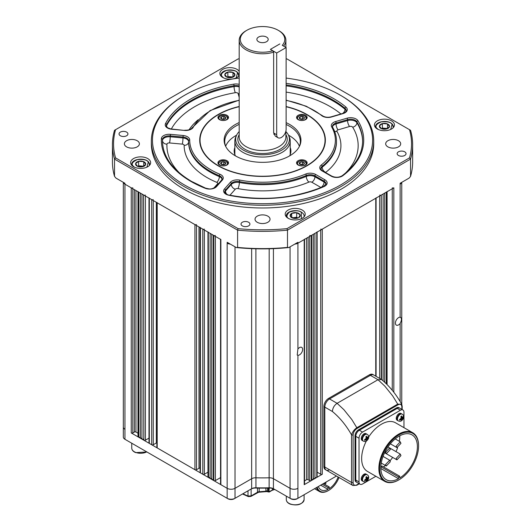 <?xml version="1.0" encoding="UTF-8"?>
<svg xmlns="http://www.w3.org/2000/svg" width="531" height="531" viewBox="0 0 531 531"><rect width="100%" height="100%" fill="white"/><g stroke="black" fill="none" stroke-linecap="round" stroke-linejoin="round"><path stroke-width="0.8" d="M184.702 185.1A110.076 63.554 0 0 0 340.378 185.1A110.076 63.554 0 0 0 340.378 95.222L341.161 95.673A111.185 64.191 180 0 1 341.161 95.68A111.185 64.191 180 0 1 373.724 141.067A111.185 64.191 180 0 1 305.086 200.373A111.185 64.191 180 0 1 183.918 186.461A111.185 64.191 180 0 1 151.348 141.067A111.185 64.191 180 0 1 183.918 95.68L184.702 95.222A110.076 63.554 0 0 0 184.702 185.1M404.735 151.833A4.447 2.569 0 0 0 399.889 151.275A4.447 2.569 0 0 0 397.142 153.651A4.447 2.569 0 0 0 398.449 155.464A4.447 2.569 0 0 0 403.294 156.021A4.447 2.569 0 0 0 406.042 153.651A4.447 2.569 0 0 0 404.735 151.833M248.608 222.257A4.447 2.569 0 0 0 243.762 221.699A4.447 2.569 0 0 0 241.021 224.075A4.447 2.569 0 0 0 242.322 225.887A4.447 2.569 0 0 0 247.167 226.445A4.447 2.569 0 0 0 249.915 224.075A4.447 2.569 0 0 0 248.608 222.257M126.63 132.119A4.447 2.569 0 0 0 121.785 131.562A4.447 2.569 0 0 0 119.037 133.931A4.447 2.569 0 0 0 120.345 135.75A4.447 2.569 0 0 0 125.19 136.308A4.447 2.569 0 0 0 127.931 133.931A4.447 2.569 0 0 0 126.63 132.119M239.189 71.3A10.009 5.775 0 0 0 236.952 69.329A10.009 5.775 0 0 0 226.047 68.074A10.009 5.775 0 0 0 219.867 73.417A10.009 5.775 0 0 0 222.801 77.499A10.009 5.775 0 0 0 239.189 75.528M147.718 158.563A10.009 5.775 0 0 0 136.812 157.309A10.009 5.775 0 0 0 130.633 162.652A10.009 5.775 0 0 0 133.566 166.734A10.009 5.775 0 0 0 144.472 167.988A10.009 5.775 0 0 0 150.651 162.652A10.009 5.775 0 0 0 147.718 158.563M302.278 210.084A10.009 5.775 0 0 0 291.373 208.829A10.009 5.775 0 0 0 285.193 214.166A10.009 5.775 0 0 0 288.127 218.254A10.009 5.775 0 0 0 299.033 219.509A10.009 5.775 0 0 0 305.212 214.166A10.009 5.775 0 0 0 302.278 210.084M391.513 120.849A10.009 5.775 0 0 0 380.608 119.594A10.009 5.775 0 0 0 374.428 124.931A10.009 5.775 0 0 0 377.362 129.02A10.009 5.775 0 0 0 388.267 130.274A10.009 5.775 0 0 0 394.447 124.931A10.009 5.775 0 0 0 391.513 120.849M239.189 106.492A62.824 36.267 0 0 0 199.716 140.157A62.824 36.267 0 0 0 218.115 165.805A62.824 36.267 0 0 0 286.581 173.67A62.824 36.267 0 0 0 325.364 140.157A62.824 36.267 0 0 0 306.958 114.517A62.824 36.267 0 0 0 286.123 106.545M151.348 141.067L151.348 143.788A111.185 64.191 0 0 0 183.918 189.182A111.185 64.191 0 0 0 305.086 203.101A111.185 64.191 0 0 0 373.724 143.788L373.724 141.067M137.204 140.728A7.507 4.334 0 0 0 129.02 139.786A7.507 4.334 0 0 0 124.387 143.788A7.507 4.334 0 0 0 126.584 146.855A7.507 4.334 0 0 0 134.768 147.797A7.507 4.334 0 0 0 139.401 143.788A7.507 4.334 0 0 0 137.204 140.728M267.85 216.157A7.507 4.334 0 0 0 259.666 215.214A7.507 4.334 0 0 0 255.033 219.217A7.507 4.334 0 0 0 257.23 222.283A7.507 4.334 0 0 0 265.414 223.219A7.507 4.334 0 0 0 270.047 219.217A7.507 4.334 0 0 0 267.85 216.157M398.489 140.728A7.507 4.334 0 0 0 390.312 139.786A7.507 4.334 0 0 0 385.679 143.788A7.507 4.334 0 0 0 387.876 146.855A7.507 4.334 0 0 0 396.06 147.797A7.507 4.334 0 0 0 400.693 143.788A7.507 4.334 0 0 0 398.489 140.728M239.189 58.835A148.992 86.022 0 0 0 238.12 58.934L115.566 129.697A148.992 86.022 0 0 0 115.566 157.886L238.12 228.649A148.992 86.022 0 0 0 286.959 228.649L409.514 157.886A148.992 86.022 0 0 0 409.514 129.697L410.556 130.294A150.1 86.659 180 0 1 412.64 144.697A150.1 86.659 180 0 1 410.556 159.108L287.49 230.155A150.1 86.659 180 0 1 237.589 230.155L237.589 247.406A150.1 86.659 0 0 0 287.49 247.406L288.857 247.526A148.992 86.022 180 0 1 236.222 247.526L227.162 242.295L227.162 243.198A5.562 3.213 0 0 0 230.301 244.107A5.562 3.213 180 0 1 227.162 243.198L227.162 488.321A5.562 3.213 0 0 0 235.021 488.321L251.648 478.723A5.562 3.213 180 0 1 255.889 477.787A119.528 69.01 0 0 0 269.19 477.787A5.562 3.213 180 0 1 273.432 478.723L290.059 488.321L273.432 478.723A5.562 3.213 0 0 0 269.19 477.787A119.528 69.01 180 0 1 255.889 477.787A5.562 3.213 0 0 0 251.648 478.723L235.021 488.321A5.562 3.213 180 0 1 227.162 488.321L131.243 432.944A1.115 0.644 0 0 0 132.816 432.944L134.383 432.035A1.115 0.644 0 0 1 135.956 432.035L137.994 433.21M286.959 228.649L287.49 230.155L287.49 247.406M409.514 157.886L410.556 159.108L410.556 176.352L409.189 178.051L400.128 183.281L400.128 184.191A5.562 3.213 0 0 0 401.702 182.372A5.562 3.213 180 0 1 400.128 184.191L400.128 317.226A4.447 2.569 120 0 0 398.555 317.644A4.447 2.569 120 0 0 395.648 321.56A4.447 2.569 120 0 0 396.332 325.125A4.447 2.569 120 0 0 398.555 324.906A4.447 2.569 120 0 0 400.128 323.512L400.128 401.516M392.263 187.821A1.115 0.644 180 0 0 393.836 187.821L297.918 243.198L297.918 242.295L288.857 247.526M410.556 176.352A150.1 86.659 0 0 0 412.64 161.948L412.64 144.697M238.12 228.649L237.589 230.155L114.523 159.108A150.1 86.659 180 0 1 112.433 144.697L112.433 161.948A150.1 86.659 0 0 0 114.523 176.352L115.891 178.051L124.951 183.281L124.951 184.191L220.869 239.567A1.115 0.644 180 0 1 220.544 239.116M115.566 157.886L114.523 159.108L114.523 176.352M112.433 144.697A150.1 86.659 180 0 1 114.523 130.294L115.566 129.697M297.918 349L297.214 355.053L297.918 355.285A4.447 2.569 120 0 0 299.491 354.867A4.447 2.569 120 0 0 302.398 350.945A4.447 2.569 120 0 0 301.714 347.38A4.447 2.569 120 0 0 299.491 347.606A4.447 2.569 120 0 0 297.918 349L297.918 243.198A5.562 3.213 180 0 1 294.771 244.107A5.562 3.213 180 0 0 297.918 243.198L304.21 239.567A1.115 0.644 0 0 0 304.535 239.116M123.325 182.345L123.325 427.043A5.562 3.213 180 0 0 124.951 429.307A5.562 3.213 180 0 1 123.325 427.043L123.325 437.026A5.562 3.213 0 0 0 124.951 439.296L124.951 184.191A5.562 3.213 180 0 1 123.378 182.372A5.562 3.213 180 0 0 124.951 184.191L131.243 187.821A1.115 0.644 0 0 0 132.816 187.821M236.222 247.526L237.589 247.406M409.514 129.697L286.959 58.934A148.992 86.022 0 0 0 286.123 58.855M341.161 95.68L340.378 95.222A110.076 63.554 0 0 0 286.123 78.084M239.189 78.057A110.076 63.554 0 0 0 184.702 95.222M400.128 323.512C401.834 320.007 401.834 317.91 400.128 317.226L400.726 317.392M320.717 230.036L320.717 474.249A1.115 0.644 0 0 0 322.29 474.249L304.21 484.69A1.115 0.644 0 0 0 304.535 484.232L304.535 239.381M320.717 474.249L317.113 472.165M316.788 477.422L316.788 232.306L316.788 477.422A1.115 0.644 0 0 0 317.113 476.971L317.113 232.12M314.929 477.595L316.496 477.595M313.356 478.497L314.929 478.497L314.929 233.381M311.783 479.407L313.356 479.407L313.356 234.29M309.712 235.485A1.115 0.644 0 0 0 311.285 235.485L311.783 235.2L311.783 480.316L311.285 480.601A1.115 0.644 0 0 1 309.712 480.601L308.139 479.692A1.115 0.644 0 0 0 306.566 479.692L304.535 480.867M124.951 439.296L227.162 498.304A5.562 3.213 0 0 0 235.021 498.304L251.648 488.706A5.562 3.213 180 0 1 255.889 487.77A119.528 69.01 0 0 0 269.19 487.77A5.562 3.213 180 0 1 273.432 488.706L290.059 498.304A5.562 3.213 0 0 0 297.918 498.304L297.918 488.321A5.562 3.213 180 0 1 290.059 488.321A5.562 3.213 180 0 0 297.918 488.321L297.918 355.285M220.869 239.567L220.869 484.69L227.162 488.321L227.162 498.304L227.945 498.762A4.447 2.569 180 0 0 234.237 498.762L235.021 498.304L235.021 246.829M220.869 484.69A1.115 0.644 180 0 1 220.544 484.232L220.544 239.381M215.367 236.388L215.367 480.601L220.544 477.615M215.367 480.601A1.115 0.644 180 0 1 213.794 480.601L213.296 480.316L213.296 235.2L213.794 235.485L213.794 480.601M213.296 479.407L211.723 479.407L211.723 234.29M211.723 478.497L210.15 478.497L210.15 233.381M210.15 477.595L208.291 477.422A1.115 0.644 180 0 1 207.966 476.971L207.966 232.12M204.362 230.036L204.362 474.249L207.966 472.165M204.362 474.249A1.115 0.644 180 0 1 202.789 474.249L200.426 472.889A1.115 0.644 180 0 1 200.101 472.431L200.101 227.58M200.101 468.123A1.115 0.644 0 0 0 198.972 468.282L196.497 469.709A1.115 0.644 180 0 1 194.923 469.709L157.189 447.918A1.115 0.644 0 0 1 156.857 447.467L156.857 202.616M156.346 202.318L156.346 442.96A1.115 0.644 180 0 1 156.857 442.794M156.346 442.96L153.253 444.746A1.115 0.644 0 0 1 151.68 444.746L149.324 443.378A1.115 0.644 0 0 1 148.999 442.927L148.999 198.076M143.821 440.206L143.529 194.917L143.821 440.206A1.115 0.644 0 0 0 145.394 440.206L148.999 438.121M141.956 194.007L141.956 439.13L143.529 439.13M140.383 193.105L140.383 438.221L141.956 438.221M137.994 191.452A1.115 0.644 0 0 0 138.319 191.91L138.817 192.195L138.817 437.312L140.383 437.312M138.817 437.312L138.319 437.026A1.115 0.644 0 0 1 137.994 436.575L137.994 191.718M143.821 195.083A1.115 0.644 0 0 0 145.394 195.083M148.999 197.811A1.115 0.644 0 0 0 149.324 198.262L151.68 199.623A1.115 0.644 0 0 0 153.253 199.623M156.857 202.344A1.115 0.644 0 0 0 157.189 202.802L194.923 224.586L194.923 469.709M196.497 224.586A1.115 0.644 180 0 1 194.923 224.586M204.362 229.126A1.115 0.644 180 0 1 202.789 229.126L200.426 227.766A1.115 0.644 180 0 1 200.101 227.314M208.577 477.595L208.291 232.306A1.115 0.644 180 0 1 207.966 231.855M215.367 235.485A1.115 0.644 180 0 1 213.794 235.485M316.788 232.306A1.115 0.644 0 0 0 317.113 231.855M320.717 229.126A1.115 0.644 0 0 0 322.29 229.126L375.756 198.262L375.756 376.167M376.081 197.811A1.115 0.644 180 0 1 375.756 198.262M381.55 379.532L381.258 195.083A1.115 0.644 180 0 1 379.685 195.083M383.123 194.007L383.123 380.853M384.69 193.105L384.69 382.26M387.086 191.452A1.115 0.644 180 0 1 386.76 191.91L386.263 192.195L386.263 383.754M226.963 115.307A5.283 3.047 0 0 0 221.208 114.65A5.283 3.047 0 0 0 217.949 117.464A5.283 3.047 0 0 0 219.495 119.621A5.283 3.047 0 0 0 225.25 120.278A5.283 3.047 0 0 0 228.509 117.464A5.283 3.047 0 0 0 226.963 115.307M226.963 160.701A5.283 3.047 0 0 0 221.208 160.037A5.283 3.047 0 0 0 217.949 162.858A5.283 3.047 0 0 0 219.495 165.015A5.283 3.047 0 0 0 225.25 165.672A5.283 3.047 0 0 0 228.509 162.858A5.283 3.047 0 0 0 226.963 160.701M305.584 115.307A5.283 3.047 0 0 0 299.829 114.65A5.283 3.047 0 0 0 296.57 117.464A5.283 3.047 0 0 0 298.117 119.621A5.283 3.047 0 0 0 303.871 120.278A5.283 3.047 0 0 0 307.13 117.464A5.283 3.047 0 0 0 305.584 115.307M305.584 160.701A5.283 3.047 0 0 0 299.829 160.037A5.283 3.047 0 0 0 296.57 162.858A5.283 3.047 0 0 0 298.117 165.015A5.283 3.047 0 0 0 303.871 165.672A5.283 3.047 0 0 0 307.13 162.858A5.283 3.047 0 0 0 305.584 160.701M234.855 147.525A28.355 16.368 0 0 0 234.184 151.056A28.355 16.368 0 0 0 235.445 155.882M234.855 150.246A28.355 16.368 0 0 0 234.284 152.417M299.345 146.503A37.807 21.824 0 0 0 300.34 141.525A37.807 21.824 0 0 0 289.269 126.086A37.807 21.824 0 0 0 286.123 124.466M239.189 124.354A37.807 21.824 0 0 0 224.732 141.525A37.807 21.824 0 0 0 225.735 146.503M299.431 146.29A37.807 21.824 0 0 0 289.269 135.624A37.807 21.824 0 0 0 288.472 135.173M236.607 135.173A37.807 21.824 0 0 0 225.648 146.29M239.189 122.555A38.411 22.176 0 0 0 225.423 145.866A38.411 22.176 0 0 0 235.379 155.842A38.411 22.176 0 0 0 272.509 161.577A38.411 22.176 0 0 0 299.657 145.866A38.411 22.176 0 0 0 289.7 124.48A38.411 22.176 0 0 0 286.123 122.654M239.189 106.698A62.485 36.075 0 0 0 218.354 114.65A62.485 36.075 0 0 0 218.354 165.672A62.485 36.075 0 0 0 306.726 165.672A62.485 36.075 0 0 0 306.726 114.65L306.958 114.789A62.824 36.267 0 0 0 306.958 114.789A62.824 36.267 0 0 1 325.357 140.297M218.234 114.716A62.824 36.267 0 0 0 218.115 114.789A62.824 36.267 0 0 0 199.716 140.297M306.964 114.789L306.726 114.65A62.485 36.075 0 0 0 286.123 106.751M289.634 155.882A28.355 16.368 0 0 0 290.895 151.056A28.355 16.368 0 0 0 290.225 147.525M290.796 152.417A28.355 16.368 0 0 0 290.225 150.246M298.734 165.108A4.407 2.549 180 0 1 298.734 161.51A4.407 2.549 180 0 1 304.967 161.51A4.407 2.549 180 0 1 304.967 165.108A4.407 2.549 180 0 1 298.734 165.108M299.398 163.707L301.157 164.723A2.549 1.474 180 0 1 300.048 164.351A2.549 1.474 180 0 1 299.398 163.707L300.035 162.26L300.035 164.218M300.453 164.464L302.517 164.145L303.168 164.524M301.157 164.723L303.679 164.338L304.329 162.924L302.517 161.875L302.517 164.145M299.378 163.674L299.371 163.694A2.549 1.474 180 0 1 300.022 162.287M302.517 161.875L300.035 162.26M304.323 162.951A2.549 1.474 180 0 1 303.679 164.338M303.626 164.364A2.549 1.474 180 0 1 301.223 164.736M300.075 162.254A2.549 1.474 180 0 1 302.478 161.882M302.544 161.895A2.549 1.474 180 0 1 304.303 162.911M220.113 165.108A4.407 2.549 180 0 1 220.113 161.51A4.407 2.549 180 0 1 226.345 161.51A4.407 2.549 180 0 1 226.345 165.108A4.407 2.549 180 0 1 220.113 165.108M220.777 163.707L222.535 164.723A2.549 1.474 180 0 1 221.427 164.351A2.549 1.474 180 0 1 220.777 163.707L221.414 162.26L221.414 164.218M221.832 164.464L223.896 164.145L224.547 164.524M222.535 164.723L225.058 164.338L225.708 162.924L223.896 161.875L223.896 164.145M220.757 163.674L220.75 163.694A2.549 1.474 180 0 1 221.4 162.287M223.896 161.875L221.414 162.26M225.702 162.951A2.549 1.474 180 0 1 225.058 164.338M225.005 164.364A2.549 1.474 180 0 1 222.602 164.736M221.454 162.254A2.549 1.474 180 0 1 223.856 161.882M223.923 161.895A2.549 1.474 180 0 1 225.682 162.911M298.734 119.721A4.407 2.549 180 0 1 298.734 116.116A4.407 2.549 180 0 1 304.967 116.116A4.407 2.549 180 0 1 304.967 119.721A4.407 2.549 180 0 1 298.734 119.721M301.157 119.336A2.549 1.474 180 0 1 300.048 118.957A2.549 1.474 180 0 1 299.398 118.32L301.183 119.349L303.666 118.964L304.329 117.537L302.517 116.488L302.517 118.758L303.168 119.136M300.453 119.077L302.517 118.758M302.517 116.488L300.035 116.873L300.035 118.825M300.035 116.873L299.371 118.3M304.323 117.557A2.549 1.474 180 0 1 303.679 118.944M303.626 118.971A2.549 1.474 180 0 1 301.223 119.342M299.378 118.28A2.549 1.474 180 0 1 300.022 116.893M300.075 116.866A2.549 1.474 180 0 1 302.478 116.495M302.544 116.501A2.549 1.474 180 0 1 304.303 117.517M220.113 119.721A4.407 2.549 180 0 1 220.113 116.116A4.407 2.549 180 0 1 226.345 116.116A4.407 2.549 180 0 1 226.345 119.721A4.407 2.549 180 0 1 220.113 119.721M222.535 119.336A2.549 1.474 180 0 1 221.427 118.957A2.549 1.474 180 0 1 220.777 118.32L222.562 119.349L225.044 118.964L225.708 117.537L223.896 116.488L223.896 118.758L224.547 119.136M221.832 119.077L223.896 118.758M223.896 116.488L221.414 116.873L221.414 118.825M221.414 116.873L220.75 118.3M225.702 117.557A2.549 1.474 180 0 1 225.058 118.944M225.005 118.971A2.549 1.474 180 0 1 222.602 119.342M220.757 118.28A2.549 1.474 180 0 1 221.4 116.893M221.454 116.866A2.549 1.474 180 0 1 223.856 116.495M223.923 116.501A2.549 1.474 180 0 1 225.682 117.517M293.65 218.327A5.084 2.934 180 0 1 291.492 217.537A5.084 2.934 180 0 1 290.271 216.25L290.231 216.15A5.084 2.934 180 0 1 291.658 213.422L291.784 213.356A5.084 2.934 180 0 1 296.59 212.705L296.756 212.732A5.084 2.934 180 0 1 300.134 214.809L300.174 214.909A5.084 2.934 180 0 1 298.747 217.637L298.621 217.703A5.084 2.934 180 0 1 293.816 218.354L290.271 216.25M297.871 217.962L296.69 217.232L292.362 217.816M298.747 217.637L300.174 214.909M293.816 218.354L298.621 217.703M291.685 217.411L291.685 213.369M291.658 213.422L290.231 216.15M296.69 217.232L296.69 212.692M296.59 212.705L291.784 213.356M300.134 214.809L296.756 212.732M381.324 128.621A5.084 2.934 180 0 1 379.765 127.453A5.084 2.934 180 0 1 379.38 126L379.399 125.9A5.084 2.934 180 0 1 382.353 123.617L382.512 123.577A5.084 2.934 180 0 1 387.411 123.915L387.55 123.975A5.084 2.934 180 0 1 389.495 126.59L389.475 126.69A5.084 2.934 180 0 1 386.522 128.973L386.369 129.013A5.084 2.934 180 0 1 381.464 128.681L379.38 126M387.517 128.469L382.413 128.11L381.616 128.721M386.522 128.973L389.475 126.69M381.464 128.681L386.369 129.013M382.413 128.11L382.413 123.57M382.353 123.617L379.399 125.9M387.511 128.462L387.511 123.922M387.411 123.915L382.512 123.577M389.495 126.59L387.55 123.975M226.764 77.101A5.084 2.934 180 0 1 225.204 75.933A5.084 2.934 180 0 1 224.819 74.479L224.839 74.38A5.084 2.934 180 0 1 227.792 72.097L227.952 72.057A5.084 2.934 180 0 1 232.85 72.395L232.99 72.455A5.084 2.934 180 0 1 234.934 75.07L234.914 75.17A5.084 2.934 180 0 1 231.967 77.453L231.808 77.493A5.084 2.934 180 0 1 226.903 77.161L224.819 74.479M232.956 76.949L227.852 76.59L227.056 77.201M231.967 77.453L234.914 75.17M226.903 77.161L231.808 77.493M227.852 76.59L227.852 72.05M227.792 72.097L224.839 74.38M232.95 76.942L232.95 72.402M232.85 72.395L227.952 72.057M234.934 75.07L232.99 72.455M137.529 166.336A5.084 2.934 180 0 1 135.969 165.168A5.084 2.934 180 0 1 135.578 163.714L135.604 163.614A5.084 2.934 180 0 1 138.551 161.331L138.71 161.291A5.084 2.934 180 0 1 143.616 161.63L143.755 161.689A5.084 2.934 180 0 1 145.7 164.305L145.68 164.404A5.084 2.934 180 0 1 142.726 166.688L142.567 166.727A5.084 2.934 180 0 1 137.668 166.395L135.578 163.714M143.722 166.183L138.611 165.825L137.821 166.435M142.726 166.688L145.68 164.404M137.668 166.395L142.567 166.727M138.611 165.825L138.611 161.285M138.551 161.331L135.604 163.614M143.715 166.176L143.715 161.636M143.616 161.63L138.71 161.291M145.7 164.305L143.755 161.689M123.325 390.73L123.325 400.713M290.059 246.829L290.059 498.304L290.842 498.762A4.447 2.569 180 0 0 297.134 498.762L336.495 476.035M274.215 489.157L273.432 488.706L274.215 489.157A6.671 3.85 0 0 0 269.131 488.035A118.413 68.366 180 0 1 255.949 488.035A6.671 3.85 0 0 0 250.864 489.157L251.648 488.706L251.648 248.647M329.525 469.756A6.671 3.85 -60 0 1 326.187 470.088A6.671 3.85 -60 0 1 324.806 467.028L324.806 407.111L324.806 467.028L351.542 482.467L351.542 434.849C346.239 425.457 339.86 417.671 332.393 411.492C332.671 408.02 334.245 405.299 337.105 403.321L343.882 409.673L351.821 419.55L356.832 427.734L397.726 404.124L392.701 395.947L384.763 386.07L377.992 379.718L381.623 379.592C389.581 386.216 396.285 394.453 401.721 404.303L397.726 404.124A1.115 0.644 -120 0 1 397.931 404.854L357.038 428.464C354.754 429.957 353.447 432.081 353.108 434.849A1.115 0.644 180 0 1 351.542 434.849C352.451 431.902 354.217 429.533 356.832 427.734A1.115 0.644 -120 0 1 357.038 428.464M332.393 411.492L324.806 407.111A6.671 3.85 -60 0 1 329.525 398.94L337.105 403.321L377.992 379.718L370.406 375.337A6.671 3.85 -60 0 1 373.744 375.005L381.324 379.386M401.721 404.303L402.186 406.248A1.115 0.644 180 0 1 401.854 406.706C401.522 404.323 400.215 403.713 397.931 404.854M328.583 398.396L329.525 398.94L370.406 375.337A6.671 3.85 -60 0 1 373.744 375.005L372.802 374.461A6.671 3.85 -60 0 0 369.463 374.793L370.406 375.337L329.525 398.94A6.671 3.85 -60 0 0 324.806 407.111L323.864 406.567A6.671 3.85 -60 0 1 328.583 398.396L369.463 374.793M323.864 466.483L324.806 467.028A6.671 3.85 -60 0 0 326.187 470.088L325.244 469.537A6.671 3.85 -60 0 1 323.864 466.483L323.864 406.567M400.951 455.611L400.261 454.085L396.239 458.339L396.929 459.866L400.951 455.611M390.338 461.744L389.648 460.218L385.619 464.466L386.316 465.992L390.338 461.744M400.951 443.358L400.261 441.832L396.239 446.08L396.929 447.606L400.951 443.358M390.338 449.485L389.648 447.958L385.619 452.213L386.316 453.739L390.338 449.485M418.567 446.033A27.519 15.89 120 0 0 399.106 434.803A27.519 15.89 120 0 0 379.645 468.508A27.519 15.89 120 0 0 399.106 479.739A27.519 15.89 120 0 0 418.567 446.033L418.567 445.582A28.077 16.209 -60 0 0 412.746 432.732L395.529 422.789A28.077 16.209 120 0 0 368.66 437.02M398.907 479.851A28.077 16.209 -60 0 1 398.715 479.964A28.077 16.209 -60 0 1 384.676 481.358A28.077 16.209 -60 0 1 378.862 468.508A28.077 16.209 -60 0 1 391.115 440.252A28.077 16.209 -60 0 1 412.746 432.732M383.541 466.895A25.853 14.928 120 0 0 385.4 465.468M390.126 460.729A25.853 14.928 120 0 0 392.641 457.39M395.98 451.615A25.853 14.928 120 0 0 397.606 447.766M399.352 441.307A25.853 14.928 120 0 0 399.777 436.548A25.853 14.928 120 0 0 399.763 435.798M399.697 478.026A25.853 14.928 120 0 0 417.386 446.717A25.853 14.928 120 0 0 412.029 434.882A25.853 14.928 120 0 0 392.11 441.812A25.853 14.928 120 0 0 380.827 467.824A25.853 14.928 120 0 0 386.183 479.659A25.853 14.928 120 0 0 398.515 478.71L398.515 476.904L399.697 476.221L399.697 478.026M366.35 441.029A28.077 16.209 120 0 0 361.644 458.565A28.077 16.209 120 0 0 367.459 471.415L384.676 481.358M380.84 468.574A25.853 14.928 120 0 0 380.906 468.541L380.906 466.736L382.081 466.052L399.697 476.221M385.114 453.049A3.339 1.925 120 0 0 385.134 453.056L396.929 459.866M403.958 427.654L403.958 412.275A5.005 2.887 120 0 0 402.923 409.985A5.005 2.887 120 0 0 400.42 410.231L362.567 432.088A5.005 2.887 120 0 0 359.029 438.214L359.029 481.929A5.005 2.887 120 0 0 360.064 484.219A5.005 2.887 120 0 0 362.567 483.973L375.888 476.28M360.064 484.219L356.055 481.909A5.005 2.887 -60 0 1 355.02 479.612L355.803 480.07A5.005 2.887 120 0 0 356.839 482.36A5.005 2.887 -60 0 1 355.803 480.07L355.803 436.356L355.803 480.07L359.029 481.929M355.02 479.612L355.02 435.905A5.005 2.887 -60 0 1 358.558 429.771L359.341 430.229A5.005 2.887 120 0 0 355.803 436.356A5.005 2.887 -60 0 1 359.341 430.229L397.201 408.372L359.341 430.229L362.567 432.088M358.558 429.771L396.411 407.921A5.005 2.887 -60 0 1 398.914 407.669L399.704 408.127A5.005 2.887 120 0 0 397.201 408.372A5.005 2.887 -60 0 1 399.704 408.127L402.923 409.985M398.515 478.71L380.906 468.541M398.515 476.904L380.906 466.736M259.188 488.115L259.188 491.759L265.918 491.208L265.892 488.115M269.224 488.035L268.958 491.945L268.434 491.58L268.434 488.062M268.46 491.726A0.558 0.372 171.1 0 0 269.23 491.653L274.155 489.124M267.604 488.082L267.425 491.348M257.874 492.137L257.475 492.137A2.224 1.281 0 0 1 259.188 491.759L258.577 492.264L266.728 491.58L265.918 491.208A2.224 1.288 -11.1 0 1 267.597 491.361M242.528 493.976L248.342 496.598A1.115 0.717 -66.6 0 1 247.997 496.034L247.997 490.817M251.136 489.011L251.136 495.914L247.997 496.034A249.059 143.795 -120 0 1 242.913 493.75M259.181 491.799A2.224 1.361 -3.1 0 0 257.475 492.257L251.136 495.914A1.115 0.644 60 0 1 250.911 496.425L248.342 496.598M269.224 491.58L268.434 491.58A249.059 143.795 -120 0 1 267.604 491.261A2.224 1.281 0 0 0 265.892 490.883M401.934 420.366L402.272 418.547L403.587 417.213L403.454 416.397L402.14 417.731L401.642 415.952L400.865 416.556L401.363 418.328L399.577 419.39L399.71 420.213L401.496 419.145L401.522 420.652L401.934 420.366M399.312 414.392A3.89 2.25 -60 0 1 401.721 413.888L402.193 414.16A3.89 2.25 -60 0 0 399.783 414.665A3.89 2.25 -60 0 0 397.626 418.076A3.89 2.25 -60 0 0 398.296 420.897L397.825 420.625A3.89 2.25 -60 0 1 397.155 417.804A3.89 2.25 -60 0 1 399.312 414.392A3.89 2.25 -60 0 1 401.721 413.888L400.932 413.437A3.89 2.25 -60 0 0 398.529 413.934A3.89 2.25 -60 0 0 396.365 417.353A3.89 2.25 -60 0 0 397.042 420.174L397.825 420.625A3.89 2.25 -60 0 1 397.155 417.804A3.89 2.25 -60 0 1 399.312 414.392M401.137 417.147L402.14 417.731M403.115 416.941L403.587 417.213M401.31 417.997L402.272 418.547M401.575 419.629L402.299 420.054M400.812 418.753L401.496 419.145M366.948 440.564L367.286 438.745L368.6 437.411L368.468 436.595L367.153 437.929L366.655 436.157L365.879 436.754L366.377 438.526L364.591 439.588L364.724 440.411L366.509 439.349L366.536 440.849L366.948 440.564M364.326 434.59A3.89 2.25 -60 0 1 366.735 434.086L367.206 434.358A3.89 2.25 -60 0 0 364.797 434.862A3.89 2.25 -60 0 0 362.64 438.274A3.89 2.25 -60 0 0 363.31 441.102L362.839 440.83A3.89 2.25 -60 0 1 362.169 438.002A3.89 2.25 -60 0 1 364.326 434.59A3.89 2.25 -60 0 1 366.735 434.086L365.945 433.635A3.89 2.25 -60 0 0 363.543 434.132A3.89 2.25 -60 0 0 361.379 437.551A3.89 2.25 -60 0 0 362.056 440.372L362.839 440.83A3.89 2.25 -60 0 1 362.169 438.002A3.89 2.25 -60 0 1 364.326 434.59M366.151 437.345L367.153 437.929M368.129 437.139L368.6 437.411M366.324 438.194L367.286 438.745M366.589 439.834L367.313 440.252M365.826 438.951L366.509 439.349M366.948 480.967L367.286 479.148L368.6 477.814L368.468 476.997L367.153 478.325L366.655 476.553L365.879 477.15L366.377 478.929L364.591 479.991L364.724 480.807L366.509 479.745L366.536 481.252L366.948 480.967M364.326 474.986A3.89 2.25 -60 0 1 366.735 474.488L367.206 474.76A3.89 2.25 -60 0 0 364.797 475.258A3.89 2.25 -60 0 0 362.64 478.677A3.89 2.25 -60 0 0 363.31 481.498L362.839 481.225A3.89 2.25 -60 0 1 362.169 478.404A3.89 2.25 -60 0 1 364.326 474.986A3.89 2.25 -60 0 1 366.735 474.488L365.945 474.03A3.89 2.25 -60 0 0 363.543 474.535A3.89 2.25 -60 0 0 361.379 477.953A3.89 2.25 -60 0 0 362.056 480.774L362.839 481.225A3.89 2.25 -60 0 1 362.169 478.404A3.89 2.25 -60 0 1 364.326 474.986M366.151 477.747L367.153 478.325M368.129 477.542L368.6 477.814M366.324 478.59L367.286 479.148M366.589 480.23L367.313 480.648M365.826 479.354L366.509 479.745M326.041 482.931L324.992 484.245L324.806 483.834L326.067 483.11L325.41 482.433M318.348 486.509A15.346 8.861 120 0 0 320.95 489.828A15.346 8.861 120 0 0 328.032 489.39L328.032 487.591L329.213 486.914L329.213 488.712A15.346 8.861 120 0 0 338.161 476.997M317.113 487.226A17.012 9.823 120 0 0 328.623 490.432A17.012 9.823 120 0 0 339.03 477.495M328.423 490.544A17.569 10.142 -60 0 1 328.231 490.657A17.569 10.142 -60 0 1 319.443 491.527A17.569 10.142 -60 0 1 316.43 487.617M328.032 489.39L320.697 485.155M328.032 487.591L322.257 484.259M329.213 486.914L323.432 483.575M276.691 53.007L276.691 134.715A6.671 3.85 120 0 0 278.071 137.768A6.671 3.85 120 0 0 281.41 137.436A6.671 3.85 120 0 0 286.123 129.265L286.123 47.558L276.691 53.007L270.398 49.376L279.837 43.927L270.398 49.376L272.821 50.77A22.236 12.837 0 0 1 246.815 48.467A22.236 12.837 0 0 1 246.815 30.313L246.026 30.765A23.351 13.481 180 0 0 239.189 40.296L239.189 137.071A23.351 13.481 0 0 0 242.747 144.22A23.351 13.481 0 0 0 246.026 146.602A23.351 13.481 0 0 0 282.333 144.22A23.351 13.481 0 0 0 285.89 137.071L285.89 131.111M286.123 47.558L282.26 45.327A22.236 12.837 0 0 0 278.264 30.313A22.236 12.837 0 0 0 246.815 30.313M266.549 37.077A5.668 3.272 0 0 0 260.369 36.367A5.668 3.272 0 0 0 256.871 39.387A5.668 3.272 0 0 0 258.531 41.703A5.668 3.272 0 0 0 264.71 42.414A5.668 3.272 0 0 0 268.208 39.387A5.668 3.272 0 0 0 266.549 37.077M273.863 134.336A6.671 3.85 120 0 0 275.118 133.805M239.189 40.296A23.351 13.481 180 0 0 246.026 49.828A23.351 13.481 180 0 0 273.644 52.157L273.644 132.956L275.377 136.208L278.071 137.768M239.189 131.569A26.875 15.518 0 0 0 236.567 135.259A26.875 15.518 0 0 0 243.537 150.227A26.875 15.518 0 0 0 275.961 152.696A26.875 15.518 0 0 0 288.512 135.259A26.875 15.518 0 0 0 285.89 131.569M288.512 135.259L289.295 136.952A27.685 15.983 180 0 1 290.225 141.067A27.685 15.983 180 0 1 273.133 155.835A27.685 15.983 180 0 1 242.966 152.37A27.685 15.983 180 0 1 234.855 141.067A27.685 15.983 180 0 1 235.784 136.952L236.567 135.259M290.178 154.707A27.685 15.983 0 0 0 290.225 153.778L290.225 141.067M279.047 30.765L278.264 30.313L279.047 30.765A23.351 13.481 180 0 1 285.89 40.296A23.351 13.481 180 0 1 283.607 46.104M273.644 52.157L272.821 50.77M234.855 141.067L234.855 153.778A27.685 15.983 0 0 0 234.901 154.707M286.123 83.354A101.182 58.417 180 0 1 345.9 107.05A7.786 4.494 180 0 1 343.019 113.601L331.517 116.986A7.786 4.494 180 0 1 322.476 116.163A7.786 4.494 180 0 1 321.66 115.605A1.115 0.737 -51.2 0 1 322.357 115.652L306.307 106.246L286.123 100.153M239.189 100.332A72.827 42.049 0 0 0 193.171 127.36A7.786 4.494 180 0 1 184.536 130.427L171.779 129.259A7.786 4.494 180 0 1 167.497 127.998A7.786 4.494 180 0 1 165.539 123.544A101.182 58.417 180 0 1 233.759 84.157A7.786 4.494 180 0 1 239.189 84.369M167.006 127.148A4.447 3.485 27.2 0 1 166.601 125.542L166.601 124.632A6.671 3.85 0 0 0 166.329 125.728C166.515 126.624 167.092 127.367 168.055 127.944L171.779 129.259M166.382 126.139A6.671 3.85 180 0 1 166.601 125.542A100.067 57.773 180 0 1 234.078 86.586L234.078 85.677A100.067 57.773 0 0 0 166.601 124.632A1.115 0.87 -152.8 0 0 165.539 123.544M188.598 141.77A73.942 42.686 0 0 0 188.598 141.976A73.942 42.686 0 0 0 210.256 172.163A73.942 42.686 0 0 0 219.363 176.631L219.363 175.721A73.942 42.686 180 0 1 210.256 171.254A73.942 42.686 180 0 1 188.598 141.067A73.942 42.686 180 0 1 188.598 140.868A1.115 0.909 -179.5 0 1 188.598 140.861A6.671 3.85 0 0 0 188.598 140.848A6.671 3.85 0 0 0 182.976 137.044L170.219 135.876A6.671 3.85 0 0 0 162.506 139.58A100.067 57.773 0 0 0 162.473 141.067C162.805 156.585 172.502 170.033 191.552 181.41L205.603 188.16A1.115 0.518 111.7 0 0 205.192 188.286A101.182 58.417 180 0 1 190.994 181.469A101.182 58.417 180 0 1 161.391 138.657A7.786 4.494 180 0 1 170.391 134.336L183.149 135.498A7.786 4.494 180 0 1 189.713 139.958A72.827 42.049 0 0 0 211.039 169.893A72.827 42.049 0 0 0 220.013 174.294A7.786 4.494 180 0 1 222.403 179.982L216.542 186.627A7.786 4.494 180 0 1 205.192 188.286M189.713 139.958A1.115 0.909 -179.5 0 0 188.598 140.861L188.598 141.976M162.473 141.518A100.067 57.773 180 0 1 162.506 140.489L162.506 139.58A1.115 0.909 -177.4 0 0 161.391 138.657M225.894 194.173A7.786 4.494 180 0 1 224.467 188.956L230.328 182.312A7.786 4.494 180 0 1 239.707 180.089A72.827 42.049 0 0 0 305.63 174.062A7.786 4.494 180 0 1 315.733 174.507L324.866 179.777A7.786 4.494 180 0 1 324.102 186.52A101.182 58.417 180 0 1 228.808 195.235A7.786 4.494 180 0 1 225.894 194.173M227.016 194.412A4.447 3.232 41.4 0 1 225.456 191.067L225.456 190.158A6.671 3.85 0 0 0 224.732 191.903C224.932 192.819 225.509 193.556 226.452 194.12L228.808 195.235M224.786 192.315A6.671 3.85 180 0 1 225.456 191.067L231.317 184.423L231.317 183.514L225.456 190.158A1.115 0.81 -138.6 0 0 224.467 188.956M332.472 126.882A6.671 3.85 180 0 1 336.057 123.949L347.566 120.564A6.671 3.85 180 0 1 355.312 121.274A6.671 3.85 180 0 1 356.885 122.714A4.447 3.425 -31.5 0 1 352.69 127.201A2.224 1.281 0 0 0 352.166 126.723A2.224 1.281 0 0 0 349.584 126.484L338.074 129.869A2.224 1.281 0 0 0 336.973 131.416A78.389 45.254 180 0 1 325.735 172.383A2.224 1.281 0 0 0 325.563 172.542M218.075 184.111A4.447 3.232 41.4 0 1 217.451 183.972A2.224 1.281 0 0 0 217.04 182.478A2.224 1.281 0 0 0 216.767 182.345A78.389 45.254 180 0 1 184.151 145.394A4.447 3.631 -179.5 0 0 188.598 141.843M184.151 145.394A2.224 1.281 0 0 0 183.5 144.478A2.224 1.281 0 0 0 182.279 144.12L169.522 142.952A2.224 1.281 0 0 0 166.946 144.186A95.62 55.204 0 0 0 179.571 173.053M166.946 144.186A4.447 3.631 -177.4 0 1 162.506 140.489A6.671 3.85 180 0 1 170.219 136.786L182.976 137.947A6.671 3.85 180 0 1 186.646 139.029A6.671 3.85 180 0 1 188.598 141.691M216.767 182.345A4.447 2.117 112.6 0 0 219.363 176.631A6.671 3.85 180 0 1 220.186 177.035A6.671 3.85 180 0 1 222.084 179.259M239.189 93.516A4.447 3.584 -15.3 0 1 238.173 93.708A2.224 1.281 0 0 0 237.549 93.005A2.224 1.281 0 0 0 235.339 92.679A95.62 55.204 0 0 0 171.347 129M342.807 113.415A4.447 2.994 130 0 0 344.984 109.233A6.671 3.85 180 0 1 346.106 110.913M340.909 113.973A95.62 55.204 0 0 0 330.156 106.572A95.62 55.204 0 0 0 286.123 92.109M286.123 85.83A100.067 57.773 180 0 1 333.302 101.122A100.067 57.773 180 0 1 344.984 109.233L344.984 108.324A100.067 57.773 0 0 0 286.123 84.92M357.934 120.683A101.182 58.417 180 0 1 342.84 175.701A7.786 4.494 180 0 1 331.158 176.146L322.025 170.876A7.786 4.494 180 0 1 321.255 165.035A72.827 42.049 0 0 0 331.696 126.975A7.786 4.494 180 0 1 335.552 121.566L347.062 118.181A7.786 4.494 180 0 1 357.934 120.683A1.115 0.856 148.5 0 0 356.885 121.805A6.671 3.85 0 0 0 347.566 119.661L336.057 123.046A6.671 3.85 0 0 0 332.413 126.478L332.658 127.334A1.115 0.863 150.2 0 0 331.696 126.975M321.66 115.605A72.827 42.049 0 0 0 286.123 100.379M321.016 187.543A2.224 1.281 0 0 0 320.936 187.496L311.803 182.219A2.224 1.281 0 0 0 308.916 182.093A78.389 45.254 180 0 1 237.961 188.585A2.224 1.281 0 0 0 235.279 189.215A4.447 3.232 41.4 0 1 231.317 184.423A6.671 3.85 180 0 1 239.355 182.511L239.355 181.602A6.671 3.85 0 0 0 231.317 183.514A1.115 0.81 -138.6 0 0 230.328 182.312M237.961 188.585A4.447 1.142 100.8 0 0 239.355 182.511A73.942 42.686 0 0 0 306.287 176.392L306.287 175.482A73.942 42.686 180 0 1 239.355 181.602L239.707 180.089M308.916 182.093A4.447 2.151 67 0 1 306.287 176.392A6.671 3.85 180 0 1 314.949 176.777L314.949 175.867A6.671 3.85 0 0 0 306.287 175.482A1.115 0.538 -113 0 0 305.63 174.062M311.803 182.219A4.447 2.569 -60 0 0 314.949 176.777L324.083 182.047L324.083 181.137L314.949 175.867A1.115 0.644 120 0 1 315.733 174.507M320.936 187.496A4.447 2.569 -60 0 0 324.083 182.047A6.671 3.85 180 0 1 325.981 184.27M324.102 186.52A1.115 0.551 -113.9 0 0 323.651 186.414L326.034 183.859A6.671 3.85 0 0 0 324.083 181.137A1.115 0.644 120 0 1 324.866 179.777M235.279 189.215L229.969 195.242M169.522 142.952A4.447 0.571 95.2 0 0 170.219 136.786L170.391 134.336M182.279 144.12A4.447 0.571 95.2 0 0 182.976 137.947L183.149 135.498M222.403 179.982A1.115 0.81 41.4 0 0 221.573 180.155L222.137 178.847A6.671 3.85 0 0 0 219.363 175.721A1.115 0.531 112.6 0 1 220.013 174.294M213.834 188.067L217.451 183.972M235.339 92.679A4.447 1.035 80.3 0 1 234.078 86.586A6.671 3.85 180 0 1 239.189 86.905M239.189 85.995A6.671 3.85 0 0 0 234.078 85.677L233.759 84.157M189.089 129.803A78.389 45.254 180 0 1 198.163 119.787M239.189 97.425L238.173 93.708M343.019 113.601A1.115 0.412 -106.4 0 0 342.707 113.442C345.004 112.638 346.159 111.663 346.159 110.508A6.671 3.85 0 0 0 344.984 108.324A1.115 0.75 -50 0 1 345.9 107.05M320.916 169.011A6.671 3.85 180 0 1 322.151 167.232L322.151 166.322A6.671 3.85 0 0 0 320.857 168.606C321.056 169.508 321.627 170.245 322.582 170.816A1.115 0.644 120 0 0 322.025 170.876M325.735 172.383A4.447 2.927 51.8 0 1 322.151 167.232A73.942 42.686 0 0 0 336.481 141.976L336.481 141.067A73.942 42.686 180 0 1 322.151 166.322A1.115 0.73 -128.2 0 0 321.255 165.035M338.074 129.869A4.447 1.646 -106.4 0 1 336.057 123.949L336.057 123.046A1.115 0.412 73.6 0 0 335.552 121.566M349.584 126.484A4.447 1.646 -106.4 0 1 347.566 120.564L347.566 119.661A1.115 0.412 73.6 0 0 347.062 118.181M362.607 141.518A100.067 57.773 180 0 0 356.885 122.714L356.885 121.805A100.067 57.773 0 0 1 362.607 141.067C362.454 153.804 355.644 165.353 342.17 175.721A1.115 0.723 -127 0 1 342.84 175.701M345.508 173.053A95.62 55.204 0 0 0 352.69 127.201M336.973 131.416A4.447 3.451 -29.8 0 1 334.543 131.217M322.582 170.816L331.716 176.093A1.115 0.644 120 0 0 331.158 176.146M205.603 188.16C208.789 188.704 210.774 190.204 215.705 186.799A1.115 0.81 41.4 0 1 216.542 186.627M171.885 129.06L184.536 130.427M193.171 127.36A1.115 0.863 -151 0 0 192.195 127.725L210.09 110.601L239.189 100.107M331.517 116.986A1.115 0.412 -106.4 0 0 331.198 116.827L342.707 113.442M131.243 187.821L131.243 432.944M132.816 188.731L132.816 432.944M134.383 189.64L134.383 432.035M135.956 190.543L135.956 432.035M138.319 191.91L138.319 437.026M145.394 195.992L145.394 440.206M149.324 198.262L149.324 443.378M151.68 199.623L151.68 444.746M153.253 200.532L153.253 444.746M157.189 202.802L157.189 447.918M196.497 225.496L196.497 469.709M198.972 226.923L198.972 468.282M200.426 227.766L200.426 472.889M202.789 229.126L202.789 474.249M208.291 232.306L208.291 477.422M255.889 248.793L255.949 488.035M269.19 248.793L269.131 488.035M273.432 248.647L273.432 488.706M304.21 239.567L304.21 484.69M306.566 238.207L306.566 479.692M308.139 237.297L308.139 479.692M309.712 236.388L309.712 480.601M311.285 235.485L311.285 480.601M322.29 229.126L322.29 474.249M379.685 195.992L379.685 378.437M381.258 195.083L381.258 379.346M386.76 191.91L386.76 384.238M392.263 188.731L392.263 390.305M393.836 187.821L393.836 392.27M298.621 161.577A4.726 2.728 0 0 0 297.128 163.568A4.726 2.728 0 0 0 297.42 164.517M306.281 164.517A4.726 2.728 0 0 0 306.573 163.568A4.726 2.728 0 0 0 305.192 161.636M220 161.577A4.726 2.728 0 0 0 218.5 163.568A4.726 2.728 0 0 0 218.799 164.517M227.66 164.517A4.726 2.728 0 0 0 227.952 163.568A4.726 2.728 0 0 0 226.571 161.636M298.621 116.183A4.726 2.728 0 0 0 297.128 118.174A4.726 2.728 0 0 0 297.42 119.123M306.281 119.123A4.726 2.728 0 0 0 306.573 118.174A4.726 2.728 0 0 0 305.192 116.249M220 116.183A4.726 2.728 0 0 0 218.5 118.174A4.726 2.728 0 0 0 218.799 119.123M227.66 119.123A4.726 2.728 0 0 0 227.952 118.174A4.726 2.728 0 0 0 226.571 116.249M289.149 218.812C286.116 217.345 286.242 215.088 289.521 212.035C294.997 210.342 298.913 210.409 301.256 212.247L301.475 218.672M286.468 216.987A8.894 5.137 180 0 1 286.309 216.017L286.309 216.814M286.309 216.017C286.043 211.139 296.577 208.882 301.562 212.227C303.413 213.581 304.256 214.843 304.097 216.017A8.894 5.137 180 0 1 303.938 216.987M378.165 129.438L376.811 128.19C374.826 126.212 376.28 124.115 381.158 121.891C387.311 121.38 390.949 122.216 392.064 124.407L390.71 129.438M375.702 127.752A8.894 5.137 180 0 1 375.543 126.783L375.543 127.579M392.608 124.752A8.894 5.137 180 0 1 393.332 126.783A8.894 5.137 180 0 1 393.172 127.752M223.604 77.918L222.25 76.67C220.265 74.692 221.719 72.594 226.598 70.371C232.751 69.86 236.388 70.696 237.503 72.886L236.149 77.918M221.142 76.232A8.894 5.137 180 0 1 220.982 75.263L220.982 76.059M238.047 73.232A8.894 5.137 180 0 1 238.771 75.263A8.894 5.137 180 0 1 238.611 76.232M134.37 167.152L133.016 165.904C131.031 163.926 132.478 161.829 137.363 159.605C143.516 159.094 147.153 159.931 148.268 162.121L146.914 167.152M131.907 165.466A8.894 5.137 180 0 1 131.748 164.497L131.748 165.294M148.813 162.466A8.894 5.137 180 0 1 149.536 164.497A8.894 5.137 180 0 1 149.377 165.466M227.162 498.304L227.945 498.762M251.648 488.706L250.864 489.157M297.134 498.762L297.918 498.304M304.097 499.658C302.278 504.516 297.659 506.01 290.231 504.138C287.742 503.109 286.435 501.616 286.309 499.658A8.894 5.137 0 0 0 290.118 503.873A8.894 5.137 0 0 0 302.497 502.591A8.894 5.137 0 0 0 304.097 499.658L304.097 494.739M146.914 451.974L135.671 452.618C133.181 451.589 131.874 450.096 131.748 448.137A8.894 5.137 0 0 0 135.558 452.352A8.894 5.137 0 0 0 146.742 451.874M353.108 434.849L353.108 482.467A5.562 3.213 120 0 0 357.044 484.737L358.996 483.602M401.854 409.368L401.854 406.706M326.187 470.088L352.923 485.52A6.671 3.85 -60 0 1 351.542 482.467A1.115 0.644 180 0 0 353.108 482.467M352.923 485.52L356.812 485.241A1.115 0.644 -120 0 0 357.044 484.737M400.42 410.231L396.411 407.921M359.029 438.214L355.02 435.905M257.475 492.137L257.475 488.082M272.37 488.407L272.37 489.841A1.115 0.644 -120 0 1 272.137 490.345L269.157 492.071L266.728 491.58M402.85 417.18A1.666 0.962 120 0 0 402.02 416.981M402.392 419.298A1.666 0.962 120 0 0 402.983 418.003M400.786 419.696A1.666 0.962 120 0 0 401.615 419.895M401.244 417.578A1.666 0.962 120 0 0 400.653 418.873M367.864 437.378A1.666 0.962 120 0 0 367.034 437.179M367.406 439.495A1.666 0.962 120 0 0 367.996 438.201M365.799 439.894A1.666 0.962 120 0 0 366.629 440.093M366.257 437.776A1.666 0.962 120 0 0 365.667 439.077M367.864 477.781A1.666 0.962 120 0 0 367.034 477.581M367.406 479.898A1.666 0.962 120 0 0 367.996 478.597M365.799 480.296A1.666 0.962 120 0 0 366.629 480.495M366.257 478.179A1.666 0.962 120 0 0 365.667 479.473M276.691 134.715L273.644 132.956M239.189 134.628A24.685 14.251 0 0 0 245.083 149.33A24.685 14.251 0 0 0 275.609 151.342A24.685 14.251 0 0 0 285.89 134.628M331.198 116.827C328.158 117.59 325.43 117.351 323.034 116.103L322.357 115.652M332.658 127.334C335.194 131.774 336.468 136.348 336.481 141.067M331.716 176.093C335.439 177.732 338.924 177.613 342.17 175.721M323.651 186.414C294.659 198.501 263.117 201.382 229.027 195.05M221.573 180.155L215.705 186.799M184.642 130.228C188.505 130.321 191.027 129.491 192.195 127.725M376.081 198.076L376.081 376.36M387.086 191.718L387.086 384.57M401.755 182.345L401.755 404.363M306.573 164.218L305.126 161.497C301.482 159.897 298.82 160.588 297.128 163.568L297.128 164.218M227.952 164.218L226.505 161.497C222.861 159.897 220.192 160.588 218.5 163.568L218.5 164.218M306.573 118.825L305.126 116.103C301.482 114.504 298.82 115.2 297.128 118.174L297.128 118.825M227.952 118.825L226.505 116.103C222.861 114.504 220.192 115.2 218.5 118.174L218.5 118.825M304.097 216.017L304.097 216.814M393.332 127.579L392.542 124.533C389.21 119.442 375.198 120.995 375.543 126.783M238.771 76.059L237.981 73.012C234.649 67.922 220.637 69.475 220.982 75.263M149.536 165.294L148.746 162.247C145.414 157.156 131.403 158.709 131.748 164.497M286.309 499.658L286.309 496.14M131.748 448.137L131.748 443.219M402.186 406.248L402.186 409.56M356.812 485.241L359.321 483.794M400.261 454.085L387.955 446.983M389.648 460.218L383.063 456.414M400.261 441.832L395.197 438.905M399.106 479.739L398.715 479.964M386.316 453.739L384.623 452.757M396.929 447.606L390.345 443.81M386.316 465.992L381.251 463.072M274.726 489.456L272.137 490.345M258.577 492.264L250.911 496.425M398.296 420.897C399.684 421.528 400.852 421.402 401.801 420.519C403.062 419.185 403.64 418.269 403.54 417.771C403.925 416.145 403.474 414.943 402.193 414.16M363.31 441.102C364.697 441.726 365.866 441.6 366.815 440.717C368.076 439.383 368.653 438.467 368.554 437.969C368.939 436.343 368.487 435.141 367.206 434.358M363.31 481.498C364.697 482.128 365.866 482.002 366.815 481.119C368.076 479.778 368.653 478.862 368.554 478.371C368.939 476.745 368.487 475.544 367.206 474.76M319.443 491.527L314.551 488.706M328.623 490.432L328.231 490.657M324.992 484.245L323.631 483.462M321.394 484.75L322.257 484.252M285.89 40.296L285.89 47.425"/></g></svg>
